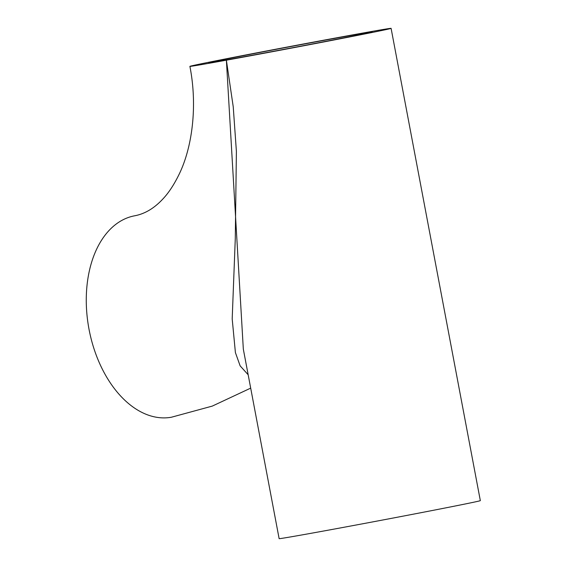 <?xml version="1.0" encoding="UTF-8"?>
<svg xmlns="http://www.w3.org/2000/svg" width="567" height="567" viewBox="0 0 567 567"><rect width="100%" height="100%" fill="white"/><g stroke="black" fill="none" stroke-linecap="round" stroke-linejoin="round"><path stroke-width="0.85" d="M248.176 374.787L240.139 365.857L235.404 352.589L232.194 318.909L235.277 238.742L236.396 151.432L233.235 106.809L226.375 60.187A102.379 0.914 169.3 0 1 189.895 66.367A102.379 0.914 169.3 0 1 247.588 54.623A102.379 0.914 169.3 0 1 354.623 34.53A102.379 0.914 169.3 0 1 391.095 28.35A102.379 0.914 169.3 0 1 333.41 40.094A102.379 0.914 169.3 0 1 226.375 60.187L243.328 349.159L279.134 538.65A102.379 0.914 -10.7 0 0 379.904 520.541A102.379 0.914 -10.7 0 0 480.334 500.633L391.095 28.35M250.692 388.126L212.264 406.107L171.425 417.227A102.379 65.389 -100.3 0 1 89.033 329.321A102.379 65.389 -100.3 0 1 134.896 215.751C144.918 213.809 154.167 208.302 162.644 199.223C168.527 193.092 174.041 184.736 179.179 174.168C192.256 147.363 197.706 105.986 189.895 66.367M342.581 36.94A83.151 0.744 169.3 0 1 372.207 31.922A83.151 0.744 169.3 0 1 325.352 41.455A83.151 0.744 169.3 0 1 238.416 57.777A83.151 0.744 169.3 0 1 208.791 62.795A83.151 0.744 169.3 0 1 255.646 53.263A83.151 0.744 169.3 0 1 342.581 36.94M243.328 349.159L243.441 349.74"/></g></svg>
